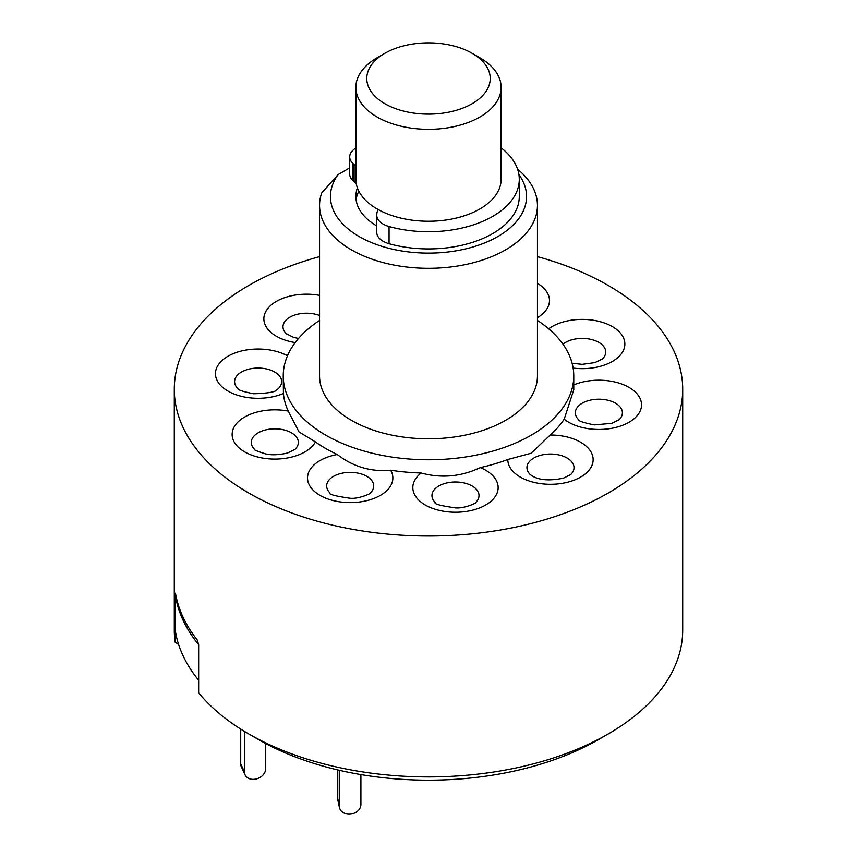 <?xml version="1.0" encoding="UTF-8"?>
<svg xmlns="http://www.w3.org/2000/svg" width="857" height="857" viewBox="0 0 857 857"><rect width="100%" height="100%" fill="white"/><g stroke="black" fill="none" stroke-linecap="round" stroke-linejoin="round"><path stroke-width="1.29" d="M356.094 199.767A72.631 41.929 180 0 1 358.837 191.165M479.856 57.74L472.153 53.295L479.856 57.74A72.631 41.929 180 0 1 501.131 87.393A72.631 41.929 180 0 1 456.299 126.129A72.631 41.929 180 0 1 377.144 117.045A72.631 41.929 180 0 1 355.869 87.393A72.631 41.929 180 0 1 377.144 57.74L384.847 53.295A61.736 35.64 0 0 0 384.847 103.697A61.736 35.64 0 0 0 472.153 103.697A61.736 35.64 0 0 0 472.153 53.295A61.736 35.64 0 0 0 384.847 53.295M355.869 87.393L355.869 179.306A72.631 41.929 0 0 0 377.144 208.958A72.631 41.929 0 0 0 456.299 218.053A72.631 41.929 0 0 0 501.131 179.306L501.131 87.393M378.269 209.59A21.789 12.576 0 0 0 376.866 213.575L376.791 214.721A21.789 12.576 0 0 0 376.769 215.203A21.789 12.576 0 0 0 389.057 226.527A90.788 52.416 0 0 0 452.003 229.944A90.788 52.416 0 0 0 519.288 179.306A90.788 52.416 0 0 0 501.131 147.854M376.791 231.926A21.789 12.576 0 0 0 376.769 232.397A21.789 12.576 0 0 0 389.057 243.72A90.788 52.416 0 0 0 452.003 247.137A90.788 52.416 0 0 0 519.288 196.51L519.288 179.306M355.869 147.854A90.788 52.416 0 0 0 353.459 149.804A21.789 12.576 0 0 0 349.699 156.863A21.789 12.576 0 0 0 353.041 163.569L354.102 164.533A21.789 12.576 0 0 0 355.869 165.937M349.699 156.863L349.699 174.067A21.789 12.576 0 0 0 353.041 180.763L354.102 181.738A21.789 12.576 0 0 0 356.212 183.355M319.554 256.639A254.208 146.761 0 0 0 248.744 285.467A254.208 146.761 0 0 0 174.292 389.239A254.208 146.761 0 0 0 331.22 524.838A254.208 146.761 0 0 0 608.256 493.021A254.208 146.761 0 0 0 682.708 389.239A254.208 146.761 0 0 0 537.446 256.639M174.292 389.239L174.292 630.141A254.208 146.761 0 0 0 175.149 642.204L175.149 594.04A254.208 146.761 0 0 0 198.653 644.668L198.653 692.831A254.208 146.761 0 0 0 248.744 733.924A254.208 146.761 0 0 0 608.256 733.924L608.256 733.924A254.208 146.761 0 0 0 682.708 630.141L682.708 389.239M175.149 594.04L175.149 629.616A254.208 146.761 0 0 0 198.653 680.254L198.653 644.668L197.099 639.772A254.208 146.761 180 0 1 175.481 593.194M319.554 320.432A145.262 83.868 0 0 0 283.238 375.902A145.262 83.868 0 0 0 372.913 453.385A145.262 83.868 0 0 0 531.211 435.206A145.262 83.868 0 0 0 573.762 375.902A145.262 83.868 0 0 0 537.446 320.432M287.481 355.794A42.657 24.628 0 0 0 264.802 349.335A42.657 24.628 0 0 0 215.985 369.806A42.657 24.628 0 0 0 251.455 397.991A42.657 24.628 0 0 0 283.421 393.492L283.238 375.902M283.421 393.492A145.262 83.868 0 0 0 288.252 411.081A42.657 24.628 0 0 0 255.44 412.506A42.657 24.628 0 0 0 236.789 445.64A42.657 24.628 0 0 0 294.165 456.406A42.657 24.628 0 0 0 315.462 441.912L299.05 431.982L288.252 411.081M315.462 441.912A145.262 83.868 0 0 0 337.272 454.51A42.657 24.628 0 0 0 312.173 466.797A42.657 24.628 0 0 0 330.823 499.92A42.657 24.628 0 0 0 388.2 489.165A42.657 24.628 0 0 0 390.674 470.214C371.038 472.111 352.891 466.647 337.272 454.51M390.674 470.214A145.262 83.868 0 0 0 421.141 473A42.657 24.628 0 0 0 413.353 491.457A42.657 24.628 0 0 0 462.159 511.94A42.657 24.628 0 0 0 497.617 483.755A42.657 24.628 0 0 0 480.338 467.59C461.12 476.696 441.376 478.495 421.141 473M480.338 467.59A145.262 83.868 0 0 0 507.815 459.502A42.657 24.628 0 0 0 520.306 477.081A42.657 24.628 0 0 0 580.639 477.081A42.657 24.628 0 0 0 580.639 442.244A42.657 24.628 0 0 0 550.194 435.035L531.211 453.224L507.815 459.502M517.585 169.193A108.946 62.904 180 0 1 537.446 205.401A108.946 62.904 180 0 1 505.534 249.88A108.946 62.904 180 0 1 386.807 263.517A108.946 62.904 180 0 1 319.554 205.401A108.946 62.904 180 0 1 321.718 192.921L338.119 174.56A98.052 56.605 0 0 0 373.802 243.495A98.052 56.605 0 0 0 497.831 236.532A98.052 56.605 0 0 0 518.924 174.614M319.554 205.401L319.554 375.902A108.946 62.904 0 0 0 386.807 434.006A108.946 62.904 0 0 0 505.534 420.38A108.946 62.904 0 0 0 537.446 375.902L537.446 205.401M248.744 733.924L258.396 739.495A240.56 138.888 0 0 0 598.604 739.495L608.256 733.924L598.604 739.495A240.56 138.888 0 0 0 598.615 739.484M178.631 644.55L175.149 642.204M573.762 375.902L573.762 389.839L564.195 419.169A42.657 24.628 0 0 0 592.198 429.153A42.657 24.628 0 0 0 641.015 408.671A42.657 24.628 0 0 0 605.545 380.497A42.657 24.628 0 0 0 573.762 384.911M357.412 187.908A72.631 41.929 0 0 0 355.869 196.51A72.631 41.929 0 0 0 376.769 225.948M349.699 167.876L338.119 174.56M550.194 435.035A145.262 83.868 0 0 0 564.195 419.169M244.47 731.385L244.47 771.943A10.895 8.591 155.1 0 0 245.102 774.899A10.895 8.591 155.1 0 0 254.99 779.217L255.161 779.184A10.895 8.591 155.1 0 0 265.681 768.665L265.681 743.522M245.102 774.899L241.342 766.801A10.895 8.591 -24.9 0 1 240.71 763.844L244.47 771.943M240.71 729.061L240.71 763.844M337.497 769.854L337.497 797.696L339.276 806.019L339.276 770.261M339.276 806.019A10.895 8.827 168 0 0 339.426 807.519L337.658 799.195A10.895 8.827 -12 0 1 337.497 797.696M339.426 807.519A10.895 8.827 168 0 0 350.085 814.15A10.895 8.827 168 0 0 360.904 804.487L360.904 774.578M354.102 164.533L354.102 181.738M353.041 163.569L353.041 180.763M389.057 226.527L389.057 243.72M278.343 388.596A23.535 13.594 0 0 0 261.803 368.221A23.535 13.594 0 0 0 238.632 374.016A23.535 13.594 0 0 0 237.903 388.596C237.839 389.935 243.067 391.649 253.597 393.759C268.027 393.309 275.772 391.96 276.832 389.71L278.343 388.596M295.022 449.389A23.535 13.594 0 0 0 291.991 433.139A23.535 13.594 0 0 0 264.117 430.321A23.535 13.594 0 0 0 254.583 449.389C253.436 449.668 257.014 451.157 265.295 453.824C271.166 455.313 278.568 455.046 287.513 453.032L295.022 449.389M371.156 492.122A23.535 13.594 0 0 0 360.872 473.846A23.535 13.594 0 0 0 329.217 479.781A23.535 13.594 0 0 0 329.966 492.904C328.424 494.318 335.205 496.107 350.309 498.281C359.994 499.053 372.859 492.496 370.406 492.904A23.535 13.594 0 0 0 371.156 492.122M478.731 493.461A23.535 13.594 0 0 0 451.8 482.159A23.535 13.594 0 0 0 432.239 497.713A23.535 13.594 0 0 0 435.26 502.534C433.728 503.948 440.509 505.737 455.603 507.901C465.287 508.683 478.152 502.127 475.71 502.534A23.535 13.594 0 0 0 478.731 493.461M567.12 458.034A23.535 13.594 0 0 0 536.021 456.91A23.535 13.594 0 0 0 530.258 474.596L532.111 475.914C539.342 480.252 549.787 481.002 563.445 478.163L570.698 474.596A23.535 13.594 0 0 0 567.12 458.034M602.557 399.373A23.535 13.594 0 0 0 579.386 405.179A23.535 13.594 0 0 0 578.657 419.748C578.582 421.087 583.821 422.812 594.351 424.911L611.844 423.315L619.097 419.748A23.535 13.594 0 0 0 602.557 399.373M572.101 363.272L582.192 364.332L594.908 362.607L602.417 358.954A23.535 13.594 0 0 0 599.386 342.714A23.535 13.594 0 0 0 571.512 339.897A23.535 13.594 0 0 0 562.963 344.171M573.129 368.092A42.657 24.628 0 0 0 601.56 365.971A42.657 24.628 0 0 0 620.211 332.848A42.657 24.628 0 0 0 562.835 322.082A42.657 24.628 0 0 0 548.684 328.788M537.446 317.647A42.657 24.628 0 0 0 544.827 311.691A42.657 24.628 0 0 0 537.446 283.367M319.554 295.365A42.657 24.628 0 0 0 270.105 305.992A42.657 24.628 0 0 0 276.361 336.233A42.657 24.628 0 0 0 295.204 342.564M319.554 315.483A23.535 13.594 0 0 0 290.298 316.951A23.535 13.594 0 0 0 286.302 333.748L293.49 337.294L298.515 338.461M376.769 215.203L376.769 232.397"/></g></svg>
